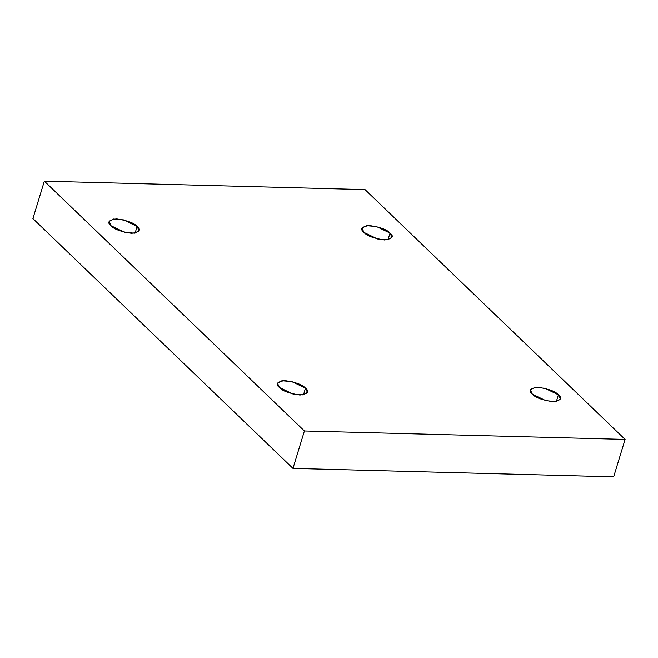 <?xml version="1.0" encoding="UTF-8"?>
<svg xmlns="http://www.w3.org/2000/svg" width="658" height="658" viewBox="0 0 658 658"><rect width="100%" height="100%" fill="white"/><g stroke="black" fill="none" stroke-linecap="round" stroke-linejoin="round"><path stroke-width="0.99" d="M363.956 232.397L377.544 238.969L387.546 239.816L391.938 237.316L390.029 233.088L387.99 239.751L390.029 233.088C394.323 236.518 392.481 238.813 384.511 239.964C373.621 238.311 366.769 235.794 363.956 232.397C359.663 228.968 361.497 226.673 369.475 225.521C380.365 227.166 387.217 229.691 390.029 233.088L376.434 226.516L366.432 225.669L362.04 228.17L363.956 232.397M532.322 394.142L545.91 400.706L555.911 401.561L560.303 399.052L558.395 394.825L556.355 401.495L558.395 394.825C562.689 398.263 560.846 400.558 552.876 401.709C541.986 400.056 535.135 397.539 532.322 394.142C528.029 390.712 529.863 388.417 537.841 387.266C548.731 388.911 555.582 391.436 558.395 394.825L544.799 388.261L534.798 387.414L530.406 389.914L532.322 394.142M279.42 387.488L293.007 394.06L303.009 394.907L307.401 392.407L305.485 388.179L303.453 394.841L305.485 388.179C309.786 391.609 307.944 393.903 299.966 395.055C289.076 393.402 282.224 390.885 279.42 387.488C275.118 384.058 276.96 381.763 284.939 380.612C295.829 382.257 302.68 384.782 305.485 388.179L291.897 381.607L281.895 380.76L277.503 383.26L279.42 387.488M111.054 225.743L124.642 232.315L134.643 233.162L139.035 230.662L137.119 226.434L135.087 233.096L137.119 226.434C141.421 229.864 139.578 232.159 131.6 233.31C120.71 231.657 113.859 229.14 111.054 225.743C106.752 222.314 108.595 220.019 116.573 218.867C127.463 220.512 134.306 223.037 137.119 226.434L123.531 219.862L113.53 219.015L109.138 221.516L111.054 225.743M365.034 189.586L625.1 439.421L613.659 476.853L625.1 439.421L304.407 430.99L44.341 181.147L365.034 189.586L44.341 181.147L32.9 218.579L44.341 181.147L304.407 430.99L292.966 468.414L304.407 430.99L625.1 439.421L365.034 189.586M32.9 218.579L292.966 468.414L613.659 476.853L292.966 468.414L32.9 218.579"/></g></svg>
